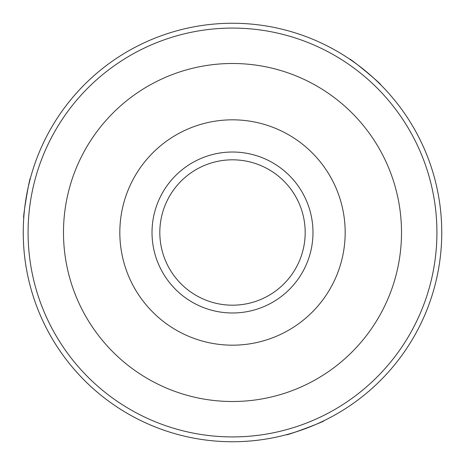 <?xml version="1.0" encoding="UTF-8"?>
<svg xmlns="http://www.w3.org/2000/svg" width="465" height="465" viewBox="0 0 465 465"><rect width="100%" height="100%" fill="white"/><g stroke="black" fill="none" stroke-linecap="round" stroke-linejoin="round"><path stroke-width="0.7" d="M286.452 434.676C285.644 436.1 325.715 421.151 324.151 420.61C325.692 421.162 285.62 436.106 286.452 434.676M23.25 232.5A209.25 209.25 0 0 0 232.5 441.75A209.25 209.25 0 0 0 441.75 232.5A209.25 209.25 0 0 0 232.5 23.25A209.25 209.25 0 0 0 23.25 232.5M232.5 436.92A204.42 204.42 0 0 0 436.92 232.5A204.42 204.42 0 0 0 232.5 28.08A204.42 204.42 0 0 0 28.08 232.5A204.42 204.42 0 0 0 232.5 436.92M401.51 232.5A169.01 169.01 0 0 0 232.5 63.49A169.01 169.01 0 0 0 63.49 232.5A169.01 169.01 0 0 0 232.5 401.51A169.01 169.01 0 0 0 401.51 232.5M119.825 232.5A112.675 112.675 0 0 1 232.5 119.825A112.675 112.675 0 0 1 345.175 232.5A112.675 112.675 0 0 1 232.5 345.175A112.675 112.675 0 0 1 119.825 232.5M312.98 232.5A80.48 80.48 0 0 0 232.5 152.02A80.48 80.48 0 0 0 152.02 232.5A80.48 80.48 0 0 0 232.5 312.98A80.48 80.48 0 0 0 312.98 232.5M159.815 232.5A72.685 72.685 0 0 1 232.5 159.815A72.685 72.685 0 0 1 305.185 232.5A72.685 72.685 0 0 1 232.5 305.185A72.685 72.685 0 0 1 159.815 232.5M23.767 217.818C22.523 218.864 29.597 176.764 30.434 178.136M349.581 59.072C349.296 57.468 382.224 84.647 380.614 84.688"/></g></svg>
